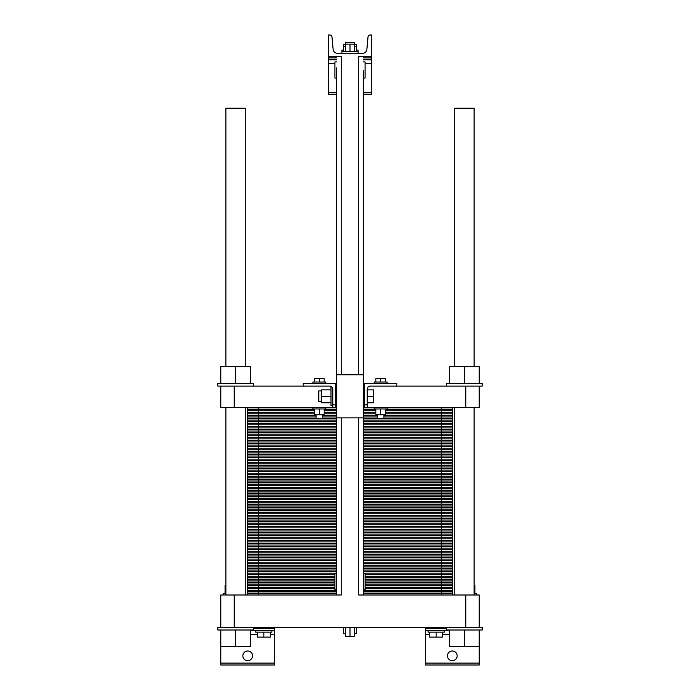 <?xml version="1.0" encoding="UTF-8"?>
<svg xmlns="http://www.w3.org/2000/svg" width="700" height="700" viewBox="0 0 700 700"><rect width="100%" height="100%" fill="white"/><g stroke="black" fill="none" stroke-linecap="round" stroke-linejoin="round"><path stroke-width="1.05" d="M336.586 579.407L336.63 69.326M363.414 583.669L363.457 595L424.812 595L363.457 595L363.457 417.848L336.543 417.848L336.543 595L312.279 595L336.543 595L336.63 580.86M363.414 72.135L363.457 374.771L336.543 374.771L336.586 67.865M341.276 417.848L341.276 595L234.229 595L234.229 627.305L220.771 627.305L220.771 595L234.229 595M465.771 627.305L479.229 627.305L479.229 595L465.771 595L465.771 627.305L234.229 627.305M465.771 595L358.724 595L358.724 417.848L358.724 595M358.724 56.543L358.724 374.771L358.724 56.543L371.543 56.543L371.543 35L370.169 35A2.152 2.152 0 0 0 368.016 36.96L366.879 49.394A4.305 4.305 0 0 1 362.591 53.305L337.409 53.305A4.305 4.305 0 0 1 333.121 49.394L331.984 36.96A2.152 2.152 0 0 0 329.831 35L328.457 35L328.457 56.543L341.276 56.543L341.276 374.771M363.37 70.674L363.37 582.216M225.881 366.695L225.881 108.229L245.271 108.229L245.271 366.695M245.271 595L245.271 407.619M329.805 627.305L253.348 627.576M446.652 627.576L370.195 627.305M363.457 573.457L365.076 573.457L365.076 589.619L363.457 589.619M336.543 589.619L334.924 589.619L334.924 573.457L336.543 573.457M479.229 627.305L482.195 627.305L482.195 630L479.229 630L479.229 665L425.381 665L425.381 627.576M250.381 630.543L274.619 630.543L274.619 665L220.771 665L220.771 646.695L250.381 646.695L250.381 630M252.543 655.847A4.848 4.848 0 0 1 245.271 660.039A4.848 4.848 0 0 1 245.271 651.648A4.848 4.848 0 0 1 252.543 655.847M457.153 655.847A4.848 4.848 0 0 1 449.881 660.039A4.848 4.848 0 0 1 449.881 651.648A4.848 4.848 0 0 1 457.153 655.847M274.619 630.543L274.619 627.576M449.619 630.543L425.381 630.543M354.576 627.305L354.576 636.457L345.424 636.457L345.424 627.305M350 627.305L350 636.457M345.424 633.343L343.543 633.343L343.543 627.305M356.457 627.305L356.457 633.343L354.576 633.343M444.229 630.543L444.229 632.153L428.076 632.153L428.076 630.543M271.924 630.543L271.924 632.153L255.771 632.153L255.771 630.543M474.119 593.381L476.543 593.381L476.543 595M223.457 595L223.457 593.381L225.881 593.381M442.619 632.153L442.619 637.105L429.695 637.105L429.695 632.153M436.152 632.153L436.152 637.105M270.305 632.153L270.305 637.105L257.381 637.105L257.381 632.153M263.848 632.153L263.848 637.105M474.924 593.381L474.924 585.419L474.119 585.419M225.076 593.381L225.076 585.419L225.881 585.419M479.229 630L446.652 630L446.652 627.305M253.348 627.305L253.348 630L217.805 630L217.805 627.305L220.771 627.305M479.229 646.695L449.619 646.695L449.619 630M464.424 630L464.424 646.695M220.771 630L220.771 646.695M235.576 630L235.576 646.695M454.729 366.695L454.729 108.229L474.119 108.229L474.119 366.695M474.119 595L474.119 407.619M363.457 61.924L365.076 61.924L365.076 78.076L363.457 78.076M336.543 78.076L334.924 78.076L334.924 61.924L336.543 61.924M345.424 51.695L345.424 44.153L354.576 44.153L354.576 51.695M350 51.695L350 44.153M343.543 51.695L343.543 46.305L345.424 46.305M356.457 51.695L356.457 44.695L354.576 44.695M354.576 46.305L356.457 46.305M341.924 53.305L341.924 51.695L358.076 51.695L358.076 50.076L356.457 50.076M345.695 44.153L345.695 42.542L354.305 42.542L354.305 44.695M341.924 51.695L341.924 50.076L343.543 50.076M343.543 46.305L343.543 44.695L345.424 44.695M363.457 56.543L371.543 56.543L371.543 94.229L363.457 94.229M336.543 59.771L328.457 59.771L328.457 56.543L336.543 56.543M371.543 59.771L363.457 59.771M336.543 94.229L328.457 94.229L328.457 59.771M303.66 595L275.188 595L303.66 595M266.569 595L258.457 595L266.569 595M258.457 595L258.457 587.195L334.924 587.195L247.695 587.195L258.457 587.195L247.695 587.195L247.695 579.381L334.924 579.381L247.695 579.381L247.695 571.576L336.543 571.576L247.695 571.576L247.695 563.771L336.543 563.771L247.695 563.771L247.695 555.957L336.543 555.957L247.695 555.957L247.695 548.153L336.543 548.153L247.695 548.153L247.695 540.347L336.543 540.347L247.695 540.347L247.695 532.543L336.543 532.543L247.695 532.543L247.695 524.729L336.543 524.729L247.695 524.729L247.695 516.924L336.543 516.924L247.695 516.924L247.695 509.119L336.543 509.119L247.695 509.119L247.695 501.305L336.543 501.305L247.695 501.305L247.695 493.5L336.543 493.5L247.695 493.5L247.695 485.695L336.543 485.695L247.695 485.695L247.695 477.881L336.543 477.881L247.695 477.881L247.695 470.076L336.543 470.076L247.695 470.076L247.695 462.271L336.543 462.271L247.695 462.271L247.695 454.457L336.543 454.457L247.695 454.457L247.695 446.652L336.543 446.652L247.695 446.652L247.695 438.848L336.543 438.848L247.695 438.848L247.695 431.043L336.543 431.043L247.695 431.043L247.695 423.229L336.543 423.229L247.695 423.229L247.695 415.424L316.076 415.424L247.695 415.424L247.695 407.619M452.305 595L452.305 587.195L365.076 587.195L452.305 587.195L452.305 407.619M247.695 595L247.695 587.195L334.924 587.195L258.457 587.195L258.457 579.381L247.695 579.381L334.924 579.381L258.457 579.381L258.457 571.576L247.695 571.576L336.543 571.576L258.457 571.576L258.457 563.771L247.695 563.771L336.543 563.771L258.457 563.771L258.457 555.957L247.695 555.957L336.543 555.957L258.457 555.957L258.457 548.153L247.695 548.153L336.543 548.153L258.457 548.153L258.457 540.347L247.695 540.347L336.543 540.347L258.457 540.347L258.457 532.543L247.695 532.543L336.543 532.543L258.457 532.543L258.457 524.729L247.695 524.729L336.543 524.729L258.457 524.729L258.457 516.924L247.695 516.924L336.543 516.924L258.457 516.924L258.457 509.119L247.695 509.119L336.543 509.119L258.457 509.119L258.457 501.305L247.695 501.305L336.543 501.305L258.457 501.305L258.457 493.5L247.695 493.5L336.543 493.5L258.457 493.5L258.457 485.695L247.695 485.695L336.543 485.695L258.457 485.695L258.457 477.881L247.695 477.881L336.543 477.881L258.457 477.881L258.457 470.076L247.695 470.076L336.543 470.076L258.457 470.076L258.457 462.271L247.695 462.271L336.543 462.271L258.457 462.271L258.457 454.457L247.695 454.457L336.543 454.457L258.457 454.457L258.457 446.652L247.695 446.652L336.543 446.652L258.457 446.652L258.457 438.848L247.695 438.848L336.543 438.848L258.457 438.848L258.457 431.043L247.695 431.043L336.543 431.043L258.457 431.043L258.457 423.229L247.695 423.229L336.543 423.229L258.457 423.229L258.457 415.424L247.695 415.424L316.076 415.424L258.457 415.424L258.457 407.619M253.348 386.076L253.348 383.381L217.805 383.381L217.805 386.076L220.771 386.076L220.771 407.619L234.229 407.619L234.229 386.076L220.771 386.076M235.576 383.381L235.576 366.695L220.771 366.695L220.771 383.381M250.381 383.381L250.381 366.695L235.576 366.695M336.543 406.271L335.457 406.271L335.457 404.924L334.381 404.924A1.619 1.619 0 0 1 332.771 403.305L332.771 389.305A3.229 3.229 0 0 0 332.43 387.861L332.491 387.993M332.771 403.305L332.771 405.457L330.995 405.457L330.995 387.152L331.949 387.152A3.229 3.229 0 0 0 329.543 386.076L234.229 386.076M332.771 405.457L332.771 407.619L234.229 407.619M332.229 387.52L332.771 389.305A3.229 3.229 0 0 0 329.543 386.076M321.3 401.695L318.771 401.695L318.771 390.924L321.3 390.924M330.995 389.848L321.3 389.848L321.3 396.305L330.995 396.305M330.995 402.771L321.3 402.771L321.3 396.305M304.771 386.076A1.619 1.619 0 0 1 303.152 384.457L303.152 383.381L335.457 383.381L335.457 404.924M324.152 382.043L324.152 378.324L314.457 378.324L314.457 382.043M319.305 382.043L319.305 378.324M325.771 383.381L325.771 382.043L312.848 382.043L312.848 383.381M312.848 407.619L312.848 408.957L325.771 408.957L325.771 407.619M314.457 408.957L314.457 414.776L324.152 414.776L324.152 408.957M319.305 408.957L319.305 414.776M316.076 414.776L316.076 418.381L322.543 418.381L322.543 414.776M387.152 407.619L387.152 408.957L374.229 408.957L374.229 407.619M380.695 408.957L380.695 414.776L375.848 414.776L375.848 408.957M385.543 408.957L385.543 414.776L380.695 414.776M377.457 414.776L377.457 418.381L383.924 418.381L383.924 414.776M375.848 382.043L375.848 378.324L385.543 378.324L385.543 382.043M380.695 382.043L380.695 378.324M374.229 383.381L374.229 382.043L387.152 382.043L387.152 383.381M396.848 383.381L364.543 383.381L364.543 404.924L365.619 404.924A1.619 1.619 0 0 0 367.229 403.305L367.229 389.305A3.229 3.229 0 0 1 370.457 386.076L395.229 386.076A1.619 1.619 0 0 0 396.848 384.457L396.848 383.381M395.229 386.076L482.195 386.076L482.195 383.381L446.652 383.381L446.652 386.076M464.424 383.381L464.424 366.695L449.619 366.695L449.619 383.381M479.229 383.381L479.229 366.695L464.424 366.695M364.543 404.924L364.543 406.271L363.457 406.271M367.229 396.305L373.695 396.305L373.695 402.771L367.229 402.771M367.229 389.848L373.695 389.848L373.695 396.305M364.543 386.076L363.457 386.076M336.543 386.076L335.457 386.076M479.229 386.076L479.229 407.619L363.457 407.619M465.771 386.076L465.771 407.619M367.229 403.305L367.229 407.619M336.543 407.619L332.771 407.619M441.543 595L441.543 587.195L452.305 587.195L365.076 587.195L441.543 587.195L441.543 579.381L452.305 579.381L365.076 579.381L452.305 579.381L365.076 579.381L441.543 579.381L441.543 571.576L452.305 571.576L363.457 571.576L441.543 571.576L441.543 563.771L452.305 563.771L363.457 563.771L441.543 563.771L441.543 555.957L452.305 555.957L363.457 555.957L441.543 555.957L441.543 548.153L452.305 548.153L363.457 548.153L441.543 548.153L441.543 540.347L452.305 540.347L363.457 540.347L441.543 540.347L441.543 532.543L452.305 532.543L363.457 532.543L441.543 532.543L441.543 524.729L452.305 524.729L363.457 524.729L441.543 524.729L441.543 516.924L452.305 516.924L363.457 516.924L441.543 516.924L441.543 509.119L452.305 509.119L363.457 509.119L441.543 509.119L441.543 501.305L452.305 501.305L363.457 501.305L441.543 501.305L441.543 493.5L452.305 493.5L363.457 493.5L441.543 493.5L441.543 485.695L452.305 485.695L363.457 485.695L441.543 485.695L441.543 477.881L452.305 477.881L363.457 477.881L441.543 477.881L441.543 470.076L452.305 470.076L363.457 470.076L441.543 470.076L441.543 462.271L452.305 462.271L363.457 462.271L441.543 462.271L441.543 454.457L452.305 454.457L363.457 454.457L441.543 454.457L441.543 446.652L452.305 446.652L363.457 446.652L441.543 446.652L441.543 438.848L452.305 438.848L363.457 438.848L441.543 438.848L441.543 431.043L452.305 431.043L363.457 431.043L441.543 431.043L441.543 423.229L452.305 423.229L363.457 423.229L441.543 423.229L441.543 415.424L452.305 415.424L383.924 415.424L441.543 415.424L441.543 407.619M322.543 415.424L336.543 415.424L322.543 415.424M363.457 415.424L377.457 415.424L363.457 415.424M336.543 593.442L247.695 593.442M363.457 593.442L452.305 593.442M336.543 591.876L247.695 591.876M363.457 591.876L452.305 591.876M336.543 590.319L247.695 590.319M363.457 590.319L452.305 590.319M334.924 588.753L247.695 588.753M365.076 588.753L452.305 588.753M334.924 585.629L247.695 585.629M365.076 585.629L452.305 585.629M334.924 584.071L247.695 584.071M365.076 584.071L452.305 584.071M334.924 582.505L247.695 582.505M365.076 582.505L452.305 582.505M334.924 580.947L247.695 580.947M365.076 580.947L452.305 580.947M334.924 577.824L247.695 577.824M365.076 577.824L452.305 577.824M334.924 576.258L247.695 576.258M365.076 576.258L452.305 576.258M334.924 574.7L247.695 574.7M365.076 574.7L452.305 574.7M336.543 573.142L247.695 573.142M363.457 573.142L452.305 573.142M363.457 571.576L452.305 571.576L363.457 571.576M336.543 570.019L247.695 570.019M363.457 570.019L452.305 570.019M336.543 568.452L247.695 568.452M363.457 568.452L452.305 568.452M336.543 566.895L247.695 566.895M363.457 566.895L452.305 566.895M336.543 565.329L247.695 565.329M363.457 565.329L452.305 565.329M363.457 563.771L452.305 563.771L363.457 563.771M336.543 562.205L247.695 562.205M363.457 562.205L452.305 562.205M336.543 560.648L247.695 560.648M363.457 560.648L452.305 560.648M336.543 559.081L247.695 559.081M363.457 559.081L452.305 559.081M336.543 557.524L247.695 557.524M363.457 557.524L452.305 557.524M363.457 555.957L452.305 555.957L363.457 555.957M336.543 554.4L247.695 554.4M363.457 554.4L452.305 554.4M336.543 552.843L247.695 552.843M363.457 552.843L452.305 552.843M336.543 551.276L247.695 551.276M363.457 551.276L452.305 551.276M336.543 549.719L247.695 549.719M363.457 549.719L452.305 549.719M363.457 548.153L452.305 548.153L363.457 548.153M336.543 546.595L247.695 546.595M363.457 546.595L452.305 546.595M336.543 545.029L247.695 545.029M363.457 545.029L452.305 545.029M336.543 543.471L247.695 543.471M363.457 543.471L452.305 543.471M336.543 541.905L247.695 541.905M363.457 541.905L452.305 541.905M363.457 540.347L452.305 540.347L363.457 540.347M336.543 538.781L247.695 538.781M363.457 538.781L452.305 538.781M336.543 537.224L247.695 537.224M363.457 537.224L452.305 537.224M336.543 535.657L247.695 535.657M363.457 535.657L452.305 535.657M336.543 534.1L247.695 534.1M363.457 534.1L452.305 534.1M363.457 532.543L452.305 532.543L363.457 532.543M336.543 530.976L247.695 530.976M363.457 530.976L452.305 530.976M336.543 529.419L247.695 529.419M363.457 529.419L452.305 529.419M336.543 527.852L247.695 527.852M363.457 527.852L452.305 527.852M336.543 526.295L247.695 526.295M363.457 526.295L452.305 526.295M363.457 524.729L452.305 524.729L363.457 524.729M336.543 523.171L247.695 523.171M363.457 523.171L452.305 523.171M336.543 521.605L247.695 521.605M363.457 521.605L452.305 521.605M336.543 520.048L247.695 520.048M363.457 520.048L452.305 520.048M336.543 518.481L247.695 518.481M363.457 518.481L452.305 518.481M363.457 516.924L452.305 516.924L363.457 516.924M336.543 515.358L247.695 515.358M363.457 515.358L452.305 515.358M336.543 513.8L247.695 513.8M363.457 513.8L452.305 513.8M336.543 512.242L247.695 512.242M363.457 512.242L452.305 512.242M336.543 510.676L247.695 510.676M363.457 510.676L452.305 510.676M363.457 509.119L452.305 509.119L363.457 509.119M336.543 507.552L247.695 507.552M363.457 507.552L452.305 507.552M336.543 505.995L247.695 505.995M363.457 505.995L452.305 505.995M336.543 504.429L247.695 504.429M363.457 504.429L452.305 504.429M336.543 502.871L247.695 502.871M363.457 502.871L452.305 502.871M363.457 501.305L452.305 501.305L363.457 501.305M336.543 499.748L247.695 499.748M363.457 499.748L452.305 499.748M336.543 498.181L247.695 498.181M363.457 498.181L452.305 498.181M336.543 496.624L247.695 496.624M363.457 496.624L452.305 496.624M336.543 495.058L247.695 495.058M363.457 495.058L452.305 495.058M363.457 493.5L452.305 493.5L363.457 493.5M336.543 491.942L247.695 491.942M363.457 491.942L452.305 491.942M336.543 490.376L247.695 490.376M363.457 490.376L452.305 490.376M336.543 488.819L247.695 488.819M363.457 488.819L452.305 488.819M336.543 487.252L247.695 487.252M363.457 487.252L452.305 487.252M363.457 485.695L452.305 485.695L363.457 485.695M336.543 484.129L247.695 484.129M363.457 484.129L452.305 484.129M336.543 482.571L247.695 482.571M363.457 482.571L452.305 482.571M336.543 481.005L247.695 481.005M363.457 481.005L452.305 481.005M336.543 479.448L247.695 479.448M363.457 479.448L452.305 479.448M363.457 477.881L452.305 477.881L363.457 477.881M336.543 476.324L247.695 476.324M363.457 476.324L452.305 476.324M336.543 474.758L247.695 474.758M363.457 474.758L452.305 474.758M336.543 473.2L247.695 473.2M363.457 473.2L452.305 473.2M336.543 471.642L247.695 471.642M363.457 471.642L452.305 471.642M363.457 470.076L452.305 470.076L363.457 470.076M336.543 468.519L247.695 468.519M363.457 468.519L452.305 468.519M336.543 466.952L247.695 466.952M363.457 466.952L452.305 466.952M336.543 465.395L247.695 465.395M363.457 465.395L452.305 465.395M336.543 463.829L247.695 463.829M363.457 463.829L452.305 463.829M363.457 462.271L452.305 462.271L363.457 462.271M336.543 460.705L247.695 460.705M363.457 460.705L452.305 460.705M336.543 459.148L247.695 459.148M363.457 459.148L452.305 459.148M336.543 457.581L247.695 457.581M363.457 457.581L452.305 457.581M336.543 456.024L247.695 456.024M363.457 456.024L452.305 456.024M363.457 454.457L452.305 454.457L363.457 454.457M336.543 452.9L247.695 452.9M363.457 452.9L452.305 452.9M336.543 451.343L247.695 451.343M363.457 451.343L452.305 451.343M336.543 449.776L247.695 449.776M363.457 449.776L452.305 449.776M336.543 448.219L247.695 448.219M363.457 448.219L452.305 448.219M363.457 446.652L452.305 446.652L363.457 446.652M336.543 445.095L247.695 445.095M363.457 445.095L452.305 445.095M336.543 443.529L247.695 443.529M363.457 443.529L452.305 443.529M336.543 441.971L247.695 441.971M363.457 441.971L452.305 441.971M336.543 440.405L247.695 440.405M363.457 440.405L452.305 440.405M363.457 438.848L452.305 438.848L363.457 438.848M336.543 437.281L247.695 437.281M363.457 437.281L452.305 437.281M336.543 435.724L247.695 435.724M363.457 435.724L452.305 435.724M336.543 434.158L247.695 434.158M363.457 434.158L452.305 434.158M336.543 432.6L247.695 432.6M363.457 432.6L452.305 432.6M363.457 431.043L452.305 431.043L363.457 431.043M336.543 429.476L247.695 429.476M363.457 429.476L452.305 429.476M336.543 427.919L247.695 427.919M363.457 427.919L452.305 427.919M336.543 426.352L247.695 426.352M363.457 426.352L452.305 426.352M336.543 424.795L247.695 424.795M363.457 424.795L452.305 424.795M363.457 423.229L452.305 423.229L363.457 423.229M336.543 421.671L247.695 421.671M363.457 421.671L452.305 421.671M336.543 420.105L247.695 420.105M363.457 420.105L452.305 420.105M336.543 418.547L247.695 418.547M363.457 418.547L452.305 418.547M316.076 416.981L247.695 416.981M322.543 416.981L336.543 416.981M363.457 416.981L377.457 416.981M383.924 416.981L452.305 416.981M383.924 415.424L452.305 415.424L383.924 415.424M314.457 413.858L247.695 413.858M324.152 413.858L336.543 413.858M363.457 413.858L375.848 413.858M385.543 413.858L452.305 413.858M314.457 412.3L247.695 412.3M324.152 412.3L336.543 412.3M363.457 412.3L375.848 412.3M385.543 412.3L452.305 412.3M314.457 410.743L247.695 410.743M324.152 410.743L336.543 410.743M363.457 410.743L375.848 410.743M385.543 410.743L452.305 410.743M314.457 409.176L247.695 409.176M324.152 409.176L336.543 409.176M363.457 409.176L375.848 409.176M385.543 409.176L452.305 409.176M274.619 634.305L270.305 634.305M257.381 634.305L250.381 634.305M274.619 663.119L220.771 663.119M479.229 663.119L425.381 663.119M449.619 634.305L442.619 634.305M429.695 634.305L425.381 634.305M274.619 628.653L253.348 628.653M446.652 628.653L425.381 628.653M371.543 57.881L363.457 57.881M336.543 57.881L328.457 57.881M371.543 63.543L365.076 63.543M334.924 63.543L328.457 63.543M371.543 92.348L363.457 92.348M336.543 92.348L328.457 92.348M225.881 595L225.881 407.619M454.729 595L454.729 407.619M358.076 53.305L358.076 51.695M335.457 386.348L336.543 386.348M363.457 386.348L364.543 386.348"/></g></svg>
